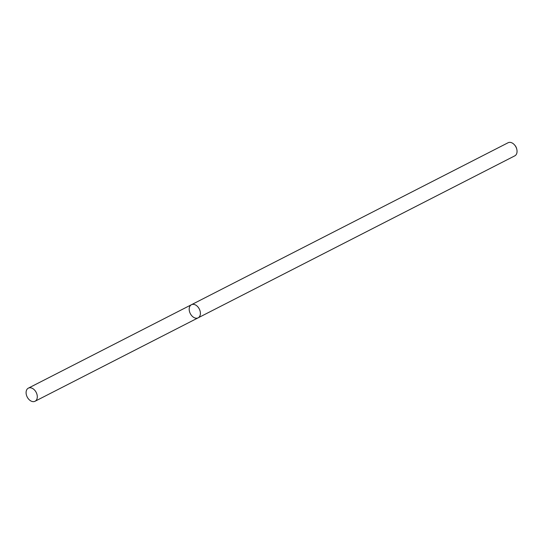 <?xml version="1.0" encoding="UTF-8"?>
<svg xmlns="http://www.w3.org/2000/svg" width="544" height="544" viewBox="0 0 544 544"><rect width="100%" height="100%" fill="white"/><g stroke="black" fill="none" stroke-linecap="round" stroke-linejoin="round"><path stroke-width="0.82" d="M516.8 149.321A7.358 5.046 -117.1 0 0 514.556 144.935L514.998 145.452A5.399 3.699 -117.1 0 1 516.644 148.668L516.8 149.321A7.358 5.046 -117.1 0 1 514.794 155.849L198.145 317.825A7.358 5.046 -117.1 0 0 200.178 311.42A7.358 5.046 -117.1 0 0 195.221 304.824A7.358 5.046 -117.1 0 0 191.44 304.722A7.358 5.046 -117.1 0 0 190.298 313.575A7.358 5.046 -117.1 0 0 198.145 317.825A7.358 5.046 -117.1 0 0 200.178 311.42A7.358 5.046 -117.1 0 0 195.221 304.824A7.358 5.046 -117.1 0 0 191.44 304.722L28.342 388.151A7.358 5.046 -117.1 0 0 27.2 397.004A7.358 5.046 -117.1 0 0 35.047 401.254A7.358 5.046 -117.1 0 0 37.08 394.849A7.358 5.046 -117.1 0 0 32.123 388.253A7.358 5.046 -117.1 0 0 28.342 388.151M514.556 144.935A7.358 5.046 -117.1 0 0 511.87 142.848A7.358 5.046 -117.1 0 0 508.089 142.746L191.44 304.722M198.145 317.825L35.047 401.254"/></g></svg>
